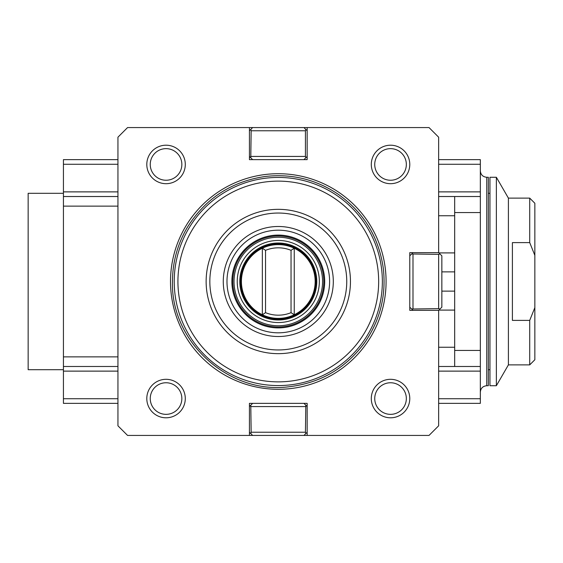 <?xml version="1.0" encoding="UTF-8"?>
<svg xmlns="http://www.w3.org/2000/svg" width="563" height="563" viewBox="0 0 563 563"><rect width="100%" height="100%" fill="white"/><g stroke="black" fill="none" stroke-linecap="round" stroke-linejoin="round"><path stroke-width="0.84" d="M534.85 255.377L534.85 203.25L529.72 198.12L529.72 242.618L534.85 255.377L534.85 307.623L529.72 320.382L529.72 364.88L508.403 364.88L508.403 198.12L496.369 177.275L489.951 177.275L489.951 385.725L496.369 385.725L496.369 177.275M529.72 364.88L534.85 359.75L534.85 307.623M529.72 320.382L512.4 320.382L512.4 242.618L529.72 242.618M63.429 193.306L28.15 193.306L28.15 369.694L63.429 369.694M117.941 398.724L63.429 398.724L63.429 403.361L117.941 403.361M438.64 403.361L480.33 403.361L480.33 398.724L438.64 398.724M438.64 371.123L480.33 371.123L480.33 398.724M480.33 371.123L480.33 350.446L454.679 350.446M438.64 366.485L480.33 366.485M454.679 212.554L480.33 212.554L480.33 350.446M480.33 212.554L480.33 196.515L438.64 196.515L454.679 196.515L454.679 347.244L438.64 347.244M480.33 196.515L480.33 191.877L438.64 191.877M438.64 164.276L480.33 164.276L480.33 191.877M480.33 164.276L480.33 159.639L438.64 159.639M486.749 177.275L488.346 177.275L488.346 385.725L486.749 385.725L486.749 177.275C482.85 176.895 480.711 174.755 480.33 170.856M117.941 159.639L63.429 159.639L63.429 164.276L117.941 164.276M117.941 191.877L63.429 191.877L63.429 164.276M63.429 191.877L63.429 371.123L117.941 371.123M63.429 398.724L63.429 371.123M63.429 206.135L117.941 206.135M117.941 196.515L63.429 196.515M117.941 356.865L63.429 356.865M63.429 366.485L117.941 366.485M454.679 366.485L454.679 347.244M454.679 310.093L438.908 310.093M438.908 252.907L454.679 252.907M409.78 255.841L409.78 252.639L412.989 252.639L409.78 255.841L409.78 310.361L438.64 310.361L438.64 425.811L429.02 435.431L252.639 435.431L249.43 432.229L249.43 435.431L252.639 435.431M412.989 252.639L438.64 252.639L438.64 137.189L429.02 127.569L127.569 127.569L117.941 137.189L117.941 425.811L127.569 435.431L249.43 435.431M249.43 159.639L249.43 156.43L252.639 159.639L249.43 159.639M249.43 156.43L249.43 127.569M307.159 403.361L307.159 406.57L303.95 403.361L307.159 403.361M307.159 406.57L307.159 435.431M307.159 127.569L307.159 130.771L305.8 129.42L305.435 130.771L305.435 156.43L305.8 157.781L307.159 156.43L307.159 159.639L303.95 159.639L305.8 157.781M249.43 406.57L249.43 403.361L252.639 403.361L249.43 406.57L249.43 432.229M278.291 389.293A107.793 107.793 0 0 1 184.946 227.607A107.793 107.793 0 0 1 371.643 227.607A107.793 107.793 0 0 1 278.291 389.293M160.096 146.148A19.241 19.241 0 0 0 153.178 178.752A19.241 19.241 0 0 0 184.875 168.443A19.241 19.241 0 0 0 160.096 146.148M161.159 149.42A15.799 15.799 0 0 1 181.504 167.725A15.799 15.799 0 0 1 155.479 176.191A15.799 15.799 0 0 1 161.159 149.42M185.283 399.04A19.241 19.241 0 0 0 156.852 381.651A19.241 19.241 0 0 0 156.014 414.973A19.241 19.241 0 0 0 185.283 399.04M181.842 398.956A15.799 15.799 0 0 1 157.809 412.032A15.799 15.799 0 0 1 158.499 384.677A15.799 15.799 0 0 1 181.842 398.956M390.539 145.205A19.241 19.241 0 0 0 373.874 174.066A19.241 19.241 0 0 0 407.204 174.066A19.241 19.241 0 0 0 390.539 145.205M390.539 148.646A15.799 15.799 0 0 1 404.22 172.348A15.799 15.799 0 0 1 376.851 172.348A15.799 15.799 0 0 1 390.539 148.646M390.483 379.314A19.241 19.241 0 0 0 373.902 408.224A19.241 19.241 0 0 0 407.232 408.126A19.241 19.241 0 0 0 390.483 379.314M390.49 382.756A15.799 15.799 0 0 1 404.241 406.416A15.799 15.799 0 0 1 376.879 406.493A15.799 15.799 0 0 1 390.49 382.756M305.8 405.219L305.435 432.229L251.147 432.229L250.788 405.219M303.95 403.361L252.639 403.361M251.147 406.57L305.435 406.57M250.788 433.58L251.147 432.229M305.435 432.229L305.8 433.58L303.95 435.431M307.159 432.229L305.8 433.58M250.788 157.781L251.147 130.771L305.435 130.771M252.639 159.639L303.95 159.639M305.435 156.43L251.147 156.43M307.159 156.43L307.159 130.771M303.95 127.569L305.8 129.42M251.147 130.771L250.788 129.42L252.639 127.569M249.43 130.771L250.788 129.42M409.78 307.159L412.989 310.361M411.63 253.99L438.64 254.356L438.64 308.644L411.63 309.01M412.989 308.644L412.989 254.356M438.64 254.356L439.999 253.99L441.849 255.841L441.849 307.159L438.64 310.361M439.999 309.01L438.64 308.644M438.64 252.639L439.999 253.99M315.611 298.608A41.05 41.05 0 0 1 244.821 305.266A41.05 41.05 0 0 1 274.448 240.633A41.05 41.05 0 0 1 315.611 298.608M318.538 299.945A44.273 44.273 0 0 1 259.846 321.74A44.273 44.273 0 0 1 238.05 263.055A44.273 44.273 0 0 1 296.743 241.26A44.273 44.273 0 0 1 318.538 299.945M259.332 322.859A45.504 45.504 0 0 1 251.95 244.398A45.504 45.504 0 0 1 323.591 277.242A45.504 45.504 0 0 1 259.332 322.859M258.952 323.69A46.412 46.412 0 0 1 236.101 262.161A46.412 46.412 0 0 1 297.63 239.31A46.412 46.412 0 0 1 320.481 300.839A46.412 46.412 0 0 1 258.952 323.69M278.291 230.19A51.31 51.31 0 0 1 322.733 307.159A51.31 51.31 0 0 1 233.856 307.159A51.31 51.31 0 0 1 278.291 230.19M316.779 281.5A38.481 38.481 0 0 0 259.05 248.17A38.481 38.481 0 0 0 259.05 314.83A38.481 38.481 0 0 0 316.779 281.5M315.92 281.5A37.622 37.622 0 0 1 259.48 314.084A37.622 37.622 0 0 1 259.48 248.916A37.622 37.622 0 0 1 315.92 281.5M294.245 248.248A36.884 36.884 0 0 0 262.337 248.248L262.337 314.752A36.884 36.884 0 0 0 294.245 314.752L294.245 248.248A36.884 36.884 0 0 1 294.245 314.752L291.043 312.669A33.674 33.674 0 0 1 265.546 312.669L262.337 314.752A36.884 36.884 0 0 1 262.337 248.248L265.546 250.331A33.674 33.674 0 0 1 291.043 250.331L294.245 248.248M265.546 312.669L265.546 250.331M291.043 250.331L291.043 312.669M278.291 226.488A55.012 55.012 0 0 0 230.647 309.01A55.012 55.012 0 0 0 325.935 309.01A55.012 55.012 0 0 0 278.291 226.488M209.837 281.5A68.454 68.454 0 0 1 312.521 222.216A68.454 68.454 0 0 1 312.521 340.784A68.454 68.454 0 0 1 209.837 281.5M206.135 281.5A72.155 72.155 0 0 0 314.372 343.993A72.155 72.155 0 0 0 314.372 219.007A72.155 72.155 0 0 0 206.135 281.5M177.929 281.5A100.362 100.362 0 0 1 328.475 194.58A100.362 100.362 0 0 1 328.475 368.42A100.362 100.362 0 0 1 177.929 281.5M174.227 281.5A104.064 104.064 0 0 0 330.326 371.622A104.064 104.064 0 0 0 330.326 191.378A104.064 104.064 0 0 0 174.227 281.5M438.64 215.756L454.679 215.756M454.679 291.12L441.849 291.12M441.849 271.88L454.679 271.88M529.72 198.12L508.403 198.12M508.403 364.88L496.369 385.725M489.951 193.306L488.346 193.306M489.951 369.694L488.346 369.694M486.749 385.725C482.85 386.105 480.711 388.245 480.33 392.144M172.461 281.5C172.559 262.224 177.472 244.265 187.197 227.628C205.263 198.591 231.203 181.546 265.032 176.508C291.402 173.481 315.653 179.301 337.779 193.968C363.585 212.209 378.751 236.96 383.29 268.234C386.408 295.849 379.955 321.009 363.909 343.704C344.873 368.927 319.65 383.312 288.256 386.858C228.437 394.29 170.695 341.748 172.461 281.5"/></g></svg>
